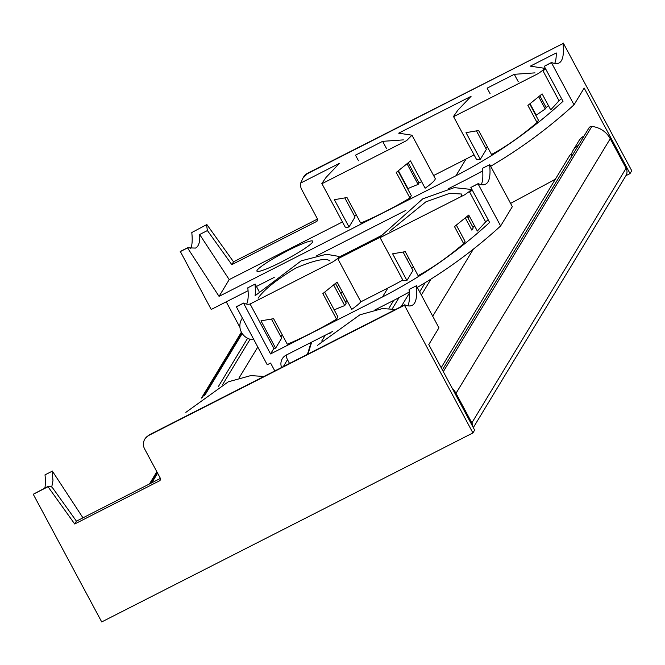 <?xml version="1.0" encoding="UTF-8"?>
<svg xmlns="http://www.w3.org/2000/svg" width="665" height="665" viewBox="0 0 665 665"><rect width="100%" height="100%" fill="white"/><g stroke="black" fill="none" stroke-linecap="round" stroke-linejoin="round"><path stroke-width="1" d="M442.366 369.915L588.99 127.871A3.067 2.993 31.2 0 1 591.842 126.466A23.009 22.46 31.2 0 1 610.246 138.711L626.098 168.262A7.672 7.49 31.2 0 1 625.94 175.651L473.314 427.62M452.059 387.978A23.009 22.46 31.2 0 1 456.007 393.331L471.851 422.89A7.672 7.49 31.2 0 1 472.757 426.589M340.929 293.639L342.192 291.561M407.03 259.416L408.867 258.419M401.219 306.582L409.357 293.149M432.724 316.232L473.364 249.142M510.587 203.424L555.358 179.218M441.186 367.703L569.664 155.593A3.067 2.993 31.2 0 1 571.551 154.247M263.955 376.465L250.73 375.609L228.286 381.818L185.851 412.367M395.6 309.441L382.375 308.585L359.94 314.794L317.496 345.343M52.169 471.211L45.004 474.86L52.169 471.211L52.967 480.554L51.737 487.046M33.25 494.253L48.312 486.256L48.03 486.73L74.704 523.995L159.45 480.853A2.045 1.995 31.2 0 0 160.282 478.152L144.621 448.95A10.224 9.983 31.2 0 1 148.777 435.434L404.461 305.26L472.923 432.94L101.712 621.933L33.25 494.253L48.03 486.73M416.215 285.859L409.05 289.508L416.215 285.859A153.391 28.395 -117 0 1 412.167 305.36A153.391 28.395 -117 0 1 404.752 304.786L404.461 305.26M144.829 439.091L149.068 434.96L404.752 304.786M48.312 486.256L52.028 487.071L76.425 521.161L160.398 478.409M416.332 285.667L438.933 327.82L428.784 344.578L474.644 430.105L472.923 432.94M44.846 488.019A153.391 28.395 63 0 0 45.004 474.86M52.286 471.011L82.959 517.827M407.878 305.809A153.391 28.395 63 0 0 409.05 289.508M76.425 521.161L74.704 523.995M324.703 292.184L337.928 316.848L336.54 319.134L322.858 293.614L337.105 282.085L351.743 309.375A51.13 5.736 151.8 0 0 360.879 301.802L337.828 258.81L380.147 237.264M271.486 319.183L281.661 338.161L275.618 348.136A51.13 5.736 151.8 0 1 273.905 348.41L250.09 303.996L333.248 261.694L338.427 257.978A51.13 5.736 151.8 0 1 337.828 258.81M275.618 348.136L260.988 320.838L273.598 318.685L287.288 344.212A51.13 5.736 151.8 0 0 336.54 319.134M334.212 309.915A41.363 4.638 151.8 0 1 344.736 305.609L333.672 284.994M258.128 298.203C263.481 290.14 275.983 280.123 295.626 268.145C314.969 259.973 326.424 257.604 329.99 261.054M381.037 235.767L338.743 257.297A51.13 5.736 151.8 0 1 338.427 257.978L338.543 256.349L326.449 254.263L301.187 260.846L255.086 295.75A153.391 28.395 -117 0 0 254.969 284.163L247.804 287.812L254.969 284.163M344.736 305.609L346.116 303.323L335.476 283.481M471.942 189.483L470.396 190.273A51.13 5.736 151.8 0 1 470.08 190.955L470.197 189.317L454.278 187.63L422.782 198.835L380.521 236.549L380.106 237.646L464.885 194.67L470.08 190.955A51.13 5.736 151.8 0 1 469.473 191.786L472.383 190.306M465.325 217.962L471.851 230.148L473.239 227.854L467.129 216.449M380.097 237.654L403.098 280.547L406.93 280.472L412.973 270.505L403.131 252.16M406.93 280.472L392.633 253.814L405.251 251.661L418.102 275.634C432.632 267.887 447.819 257.23 463.663 243.673L454.503 226.582L468.758 215.061L477.329 231.046L485.633 221.919L469.473 191.786M463.663 243.673L465.051 241.378L456.348 225.152M389.765 231.187L425.841 201.861L449.856 193.282L461.626 194.03L461.527 195.311M274.82 370.937L270.589 363.04L267.23 364.753L236.341 306.731L243.506 303.082L270.555 353.938L382.5 296.947A511.319 499.191 31.2 0 0 489.623 222.459L470.862 187.464L478.027 183.814L500.629 225.975A511.319 499.191 31.2 0 1 417.271 287.421M236.225 306.922L243.39 303.282M481.277 184.646A153.391 28.395 63 0 0 482.441 168.353L489.606 164.704A153.391 28.395 -117 0 1 485.558 184.197A153.391 28.395 -117 0 1 478.143 183.623L478.027 183.814M489.606 164.704L482.441 168.353M470.862 187.464L478.143 183.623M286.291 355.052A10.224 9.983 31.2 0 0 287.496 359.682L289.516 363.447M281.603 367.479A10.224 9.983 31.2 0 1 286.258 355.06L332.567 331.486M250.09 303.996A153.391 28.395 -117 0 1 243.506 303.082M273.905 348.41L270.555 353.938M282.193 334.719L280.938 336.806M255.086 283.972L259.067 291.403M409.283 292.01A511.319 499.191 31.2 0 1 386.34 304.113L375.018 309.873M489.723 164.504L512.324 206.665L500.629 225.975M488.152 219.708A511.319 499.191 31.2 0 1 485.633 221.919M402.824 280.04A511.319 499.191 31.2 0 1 387.886 288.045L382.5 296.947M474.569 225.9A511.319 499.191 31.2 0 1 472.898 227.214M413.539 267.131A511.319 499.191 31.2 0 1 411.718 268.17M246.64 304.104A153.391 28.395 63 0 0 247.804 287.812M345.609 302.375L347.479 301.42M311.129 342.4L307.463 354.312M311.661 342.134L308.003 354.038M360.879 301.802L387.886 288.045M554.668 63.491A153.391 28.395 63 0 0 556.231 52.959L530.321 66.151L543.579 68.163L543.471 69.8A51.13 5.736 151.8 0 1 542.873 70.623L545.782 69.143M342.45 221.952L229.209 279.608L199.658 234.504L207.414 230.556L231.811 264.637L316.557 221.495A2.045 1.995 31.2 0 0 317.388 218.793L301.735 189.592A10.224 9.983 31.2 0 1 300.68 183.066L339.441 163.332L326.166 177.281L321.868 183.474L322.542 183.399L406.681 140.564L411.959 135.195L398.676 133.175L471.086 96.309L457.828 110.24L453.488 116.5L454.187 116.375L538.317 73.532L543.471 69.8A51.13 5.736 151.8 0 0 543.787 69.11L545.333 68.32M344.877 198.02L355.052 216.998L349.017 226.973A51.13 5.736 151.8 0 1 345.035 226.773L321.835 183.498M411.968 135.195L435.159 178.444A51.13 5.736 151.8 0 1 425.135 188.212L410.505 160.922L396.249 172.451L409.931 197.971A51.13 5.736 151.8 0 1 360.679 223.049L346.997 197.53L334.379 199.683L349.017 226.973M386.581 148.694L382.641 141.337L355.476 155.169L358.477 160.755M398.094 171.021L411.319 195.685L409.931 197.971M407.071 163.831L418.127 184.454A41.363 4.638 151.8 0 0 407.978 188.594L398.418 170.772M382.641 141.337L403.347 139.891M453.505 116.516L476.489 159.392L480.321 159.317L486.364 149.342L476.531 130.997M480.321 159.317L466.024 132.651L478.642 130.506L491.493 154.471C506.023 146.724 521.21 136.067 537.054 122.51L527.894 105.427L542.15 93.898L550.728 109.891L559.024 100.756L542.873 70.623M490.122 93.732L487.129 88.146L514.286 74.314L534.993 72.867M537.054 122.51L538.442 120.215L529.747 103.998M530.063 103.748L536.189 115.161L545.25 108.985L538.717 96.807M518.235 81.67L514.286 74.314M206.857 224.537L191.786 232.534L206.857 224.537L233.531 261.802L317.504 219.043M248.07 290.713L211.212 309.474L180.323 251.461L187.488 247.812L219.059 296.366L455.891 175.784A511.319 499.191 31.2 0 0 563.014 101.296L544.253 66.309L551.418 62.66L574.02 104.812A511.319 499.191 31.2 0 1 490.662 166.267M180.207 251.653L187.372 248.003M300.68 183.066L302.874 178.187L307.313 173.715L562.997 43.541A153.391 28.395 -117 0 1 558.949 63.042A153.391 28.395 -117 0 1 551.534 62.46L551.418 62.66M303.115 177.796L303.664 176.898A10.224 9.983 31.2 0 1 307.604 173.241L562.997 43.541M544.253 66.309L551.534 62.46M548.459 105.669A511.319 499.191 31.2 0 1 546.148 107.506L539.889 95.827M354.437 215.851L356.307 214.903M421.618 181.653L419.025 182.966L408.235 162.85M433.605 175.543L466.04 159.035L455.891 175.784M487.62 147.239A511.319 499.191 31.2 0 1 485.799 148.287M474.045 154.82A511.319 499.191 31.2 0 1 466.04 159.035M546.148 107.506L545.25 108.985M563.288 43.067L631.75 170.747L630.029 173.582L584.169 88.054L574.02 104.812M482.674 170.847A511.319 499.191 31.2 0 1 459.731 182.95L448.476 188.685M561.543 98.553A511.319 499.191 31.2 0 1 559.024 100.756M405.874 210.373L316.723 255.759M274.229 277.396L256.424 286.465M199.658 234.504C200.165 241.836 198.785 246.358 195.51 248.078L187.488 247.812M229.209 279.608L219.059 296.366M257.106 270.314A31.704 3.558 151.8 0 1 285.809 251.661A31.704 3.558 151.8 0 1 312.808 241.204A31.704 3.558 151.8 0 1 312.633 242.043A31.704 3.558 151.8 0 1 283.922 260.705A31.704 3.558 151.8 0 1 256.931 271.162A31.704 3.558 151.8 0 1 257.106 270.314M419.025 182.966L418.127 184.454M190.705 248.652A153.391 28.395 63 0 0 191.786 232.534M239.94 327.371L226.241 301.827M571.218 157.206A13.807 13.475 31.2 0 1 573.13 150.332L578.866 140.864A13.807 13.475 31.2 0 1 584.07 135.993M630.029 173.582L625.931 175.668M207.414 230.556L206.566 225.011M231.811 264.637L233.531 261.802M253.831 339.757A13.807 13.475 31.2 0 1 242.293 318.244M573.13 150.332A13.807 13.475 31.2 0 1 578.334 145.46M443.306 371.669L591.842 126.466M456.007 393.331L610.246 138.711M471.851 422.89L626.098 168.262M150.115 483.638L157.073 472.167M202.376 397.362L241.619 332.583M151.795 482.782L157.613 473.181M204.537 395.725L242.201 333.531M218.27 386.722L247.613 338.277M222.767 384.345L250.09 339.233M239.018 378.028L257.762 347.088M337.363 286.989L338.626 284.911M329.749 333.797L330.513 332.533M392.441 308.535L399.075 297.579M421.352 295.044L431.036 279.051M467.985 218.062L469.249 215.975M149.068 434.96L148.777 435.434M160.523 479.083L159.45 480.853M287.496 359.682L283.29 366.623M307.313 173.715L307.604 173.241M316.557 221.495L317.629 219.724M149.434 483.987L156.849 471.751M201.478 398.069L241.395 332.168M335.642 283.78L336.199 282.866M321.727 341.062L325.276 335.202M345.401 301.985L346.665 299.898M388.959 308.244L393.713 300.389M419.657 291.869L425.234 282.658M339.009 257.164L338.568 256.333M470.654 190.14L470.213 189.309M544.053 68.977L543.604 68.146M241.769 319.034L242.276 318.211"/></g></svg>
